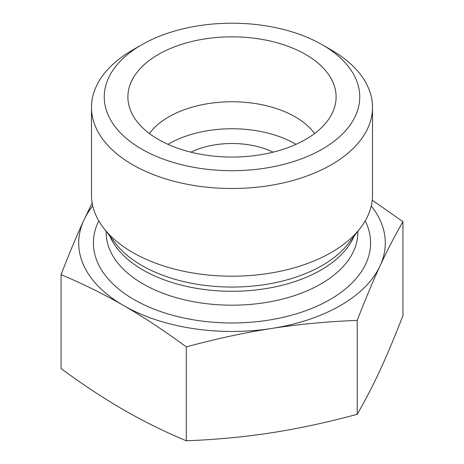 <?xml version="1.0" encoding="UTF-8"?>
<svg xmlns="http://www.w3.org/2000/svg" width="464" height="464" viewBox="0 0 464 464"><rect width="100%" height="100%" fill="white"/><g stroke="black" fill="none" stroke-linecap="round" stroke-linejoin="round"><path stroke-width="0.7" d="M61.057 274.659C69.2 253.593 76.815 235.41 83.914 220.11A153.288 88.496 0 0 0 123.61 305.544C104.185 294.321 83.334 284.026 61.057 274.659L61.057 368.584C82.847 384.592 103.721 398.361 123.673 409.88C143.625 421.37 164.5 431.677 186.29 440.8C216.033 439.634 244.522 436.943 271.759 432.732C298.996 428.498 327.485 422.35 357.228 414.294C365.185 400.56 372.801 385.833 380.086 370.121C387.37 354.38 394.986 336.197 402.943 315.572L402.943 221.647C394.8 235.741 387.185 250.467 380.086 265.82A153.288 88.496 0 0 0 371.241 205.958M372.232 200.175L402.943 221.647M92.759 205.958A153.288 88.496 0 0 0 83.914 220.11L92.162 203.017M372.511 107.381L372.511 195.077A140.511 81.125 180 0 1 360.267 228.195A140.511 81.125 180 0 1 132.64 252.439A140.511 81.125 180 0 1 103.733 228.195A140.511 81.125 180 0 1 91.489 195.077L91.489 107.381A140.511 81.125 0 0 0 132.64 164.743A140.511 81.125 0 0 0 285.772 182.329A140.511 81.125 0 0 0 372.511 107.381A140.511 81.125 0 0 0 331.36 50.019L322.323 44.799A127.739 73.747 180 0 1 322.323 149.101A127.739 73.747 180 0 1 141.677 149.095A127.739 73.747 180 0 1 141.677 44.799A127.739 73.747 180 0 1 322.323 44.799M123.673 305.579A153.288 88.496 0 0 0 271.759 328.437A153.288 88.496 0 0 0 380.086 265.82C372.986 281.12 365.371 299.303 357.228 320.375C326.789 321.604 298.3 324.295 271.759 328.437C245.218 332.526 216.729 338.674 186.29 346.881C163.989 330.53 143.115 316.767 123.673 305.579L123.61 305.544M357.228 414.294L357.228 320.375M186.29 440.8L186.29 346.881M314.563 133.562A89.419 51.626 0 0 0 295.226 116.876A89.419 51.626 0 0 0 149.437 133.562M305.614 54.45A104.104 60.105 180 0 1 334.927 105.983A104.104 60.105 180 0 1 264.48 154.054A104.104 60.105 180 0 1 158.386 139.449A104.104 60.105 180 0 1 129.073 105.983A104.104 60.105 180 0 1 185.026 43.309A104.104 60.105 180 0 1 305.614 54.45M296.02 144.345A89.419 51.626 0 0 0 167.98 144.345M273.116 152.169A63.87 36.876 0 0 0 190.884 152.169M141.677 44.799L132.64 50.019A140.511 81.125 0 0 0 91.489 107.381M360.267 228.195L348.423 243.49A127.536 73.631 180 0 1 141.822 265.495A127.536 73.631 180 0 1 115.577 243.49L103.733 228.195M109.875 236.13A125.819 72.645 0 0 0 143.028 270.007A125.819 72.645 0 0 0 265.704 288.631A125.819 72.645 0 0 0 354.125 236.13M357.819 231.35L357.819 232.539A125.819 72.645 180 0 1 280.152 299.651A125.819 72.645 180 0 1 143.028 283.904A125.819 72.645 180 0 1 106.181 232.539L106.181 231.35M98.786 220.881A138.597 80.017 0 0 0 133.997 299.547A138.597 80.017 0 0 0 302.366 311.907A138.597 80.017 0 0 0 365.214 220.881"/></g></svg>
